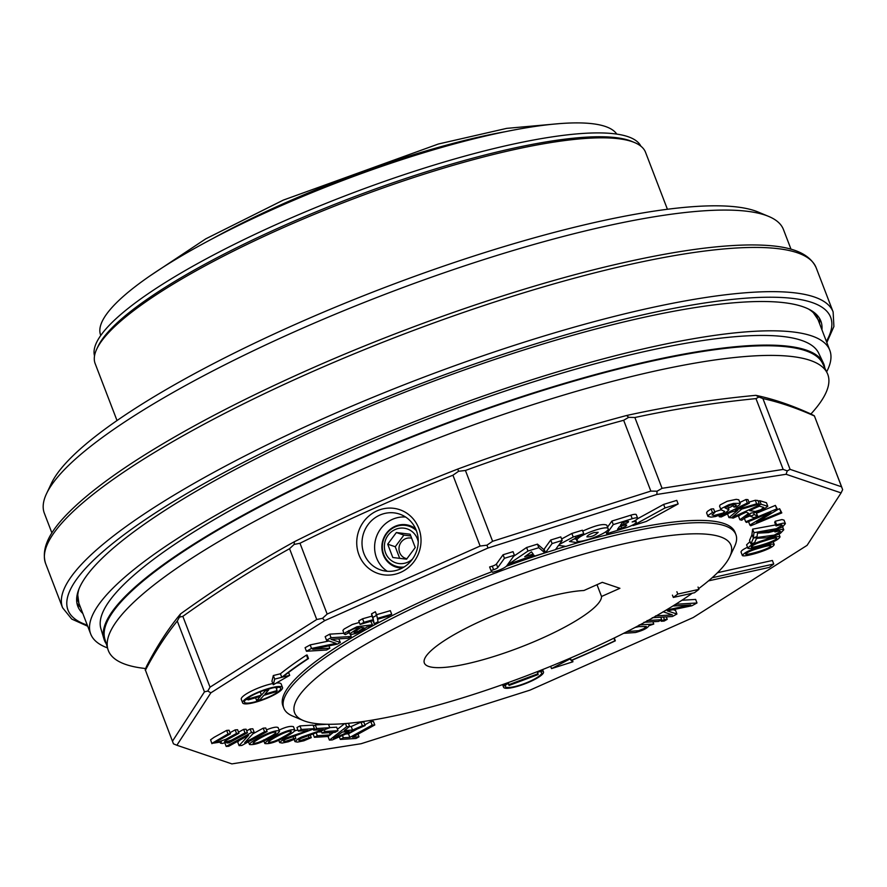 <?xml version="1.0" encoding="UTF-8"?>
<svg xmlns="http://www.w3.org/2000/svg" width="887" height="887" viewBox="0 0 887 887"><rect width="100%" height="100%" fill="white"/><g stroke="black" fill="none" stroke-linecap="round" stroke-linejoin="round"><path stroke-width="1.33" d="M82.824 613.482A397.953 82.735 -21 0 1 77.812 606.298A397.953 82.735 -21 0 1 330.363 423.387A397.953 82.735 -21 0 1 820.841 321.072A397.953 82.735 -21 0 1 821.927 329.764M698.646 588.635A233.713 48.597 159 0 0 729.713 556.848L734.569 546.547A242.14 50.348 159 0 0 735.9 534.584A242.14 50.348 159 0 0 491.808 574.355A242.14 50.348 159 0 0 283.796 708.125A242.14 50.348 159 0 0 292.799 716.131L303.299 720.532A233.713 48.597 159 0 0 582.67 652.71A233.713 48.597 159 0 0 692.315 593.215M602.284 582.338L583.912 590.509A94.754 19.702 -21 0 0 481.508 620.778A94.754 19.702 -21 0 0 424.341 662.999A94.754 19.702 -21 0 0 516.711 648.63A94.754 19.702 -21 0 0 601.53 596.485L619.913 588.303L602.284 582.338M729.713 556.848A233.713 48.597 159 0 0 495.389 583.679A233.713 48.597 159 0 0 303.299 720.532M597.006 584.688L601.53 596.485M117.017 420.549L95.153 363.592A294.772 61.292 -21 0 1 96.783 349.012A294.772 61.292 -21 0 1 282.232 228.103A294.772 61.292 -21 0 1 634.593 142.574A294.772 61.292 -21 0 1 645.548 152.32L667.412 209.265M51.901 532.932L44.35 513.251A395.846 82.303 -21 0 1 46.523 493.682L51.391 483.393A387.419 80.551 -21 0 1 295.127 324.465A387.419 80.551 -21 0 1 758.23 212.06L768.741 216.45A395.846 82.303 -21 0 1 783.454 229.545L791.004 249.214M46.523 493.682A395.846 82.303 -21 0 1 295.559 331.306A395.846 82.303 -21 0 1 768.741 216.45M96.783 349.012L97.991 346.44A292.666 60.848 -21 0 1 282.121 226.396A292.666 60.848 -21 0 1 631.965 141.476L634.593 142.574M616.764 134.103A277.088 57.611 159 0 0 332.603 184.396A277.088 57.611 159 0 0 100.652 335.12L100.774 335.441M712.106 577.759L773.741 564.021L769.284 567.403L708.491 580.874M717.516 572.703L772.377 560.473L773.741 564.021M264.57 731.708L267.109 731.553L241.796 745.468L239.091 745.634L248.582 735.334L228.713 746.266L226.185 746.422L251.498 732.507L254.203 732.34L244.69 742.641L264.57 731.708L263.206 728.16L265.745 728.005L267.109 731.553M239.191 740.512L237.727 742.086L239.091 745.634M224.888 743.029L226.185 746.422M246.708 730.844L250.134 728.959L251.498 732.507M250.134 728.959L252.839 728.792L254.203 732.34M252.751 733.904L263.206 728.16M283.785 736.62C288.763 733.992 291.246 732.274 291.258 731.442C288.497 729.436 268.207 740.689 268.428 742.297C271.633 742.63 276.744 740.734 283.785 736.62M279.083 730.101C285.714 726.974 290.504 725.832 293.464 726.664L294.828 730.212C294.839 731.32 291.978 733.405 286.257 736.476C276.633 741.909 269.493 744.26 264.847 743.539C265.867 739.991 291.59 726.974 294.828 730.212M323.411 729.557L313.676 730.156L316.67 728.515L329.787 727.706L300.748 738.505L298.697 740.146L300.116 740.678L309.086 737.651L311.259 737.674L303.886 740.789L297.5 742.097L294.983 741.621L298.331 738.616L301.802 736.942L323.411 729.557M313.322 729.236L313.676 730.156M313.421 725.998L315.306 724.967L316.67 728.515M328.478 724.291L329.787 727.706M315.306 724.967L326.627 724.269M308.244 735.456L309.086 737.651M310.162 734.813L311.259 737.674M295.016 736.277L297.012 735.046M314.386 737.319L317.302 735.722L330.341 734.924L327.436 736.52L314.386 737.319L313.067 733.882M316.215 732.895L317.302 735.722M329.476 732.662L330.341 734.924M319.054 731.986L321.549 731.83M646.279 521.445L678.145 503.927L664.995 507.963L632.974 525.581L646.279 521.445M664.995 507.963L663.642 504.415L676.781 500.379L678.145 503.927M663.642 504.415L637.431 518.828M632.753 525.004L632.974 525.581M490.988 570.518L493.627 569.709A3.692 0.765 159 0 0 497.773 567.58L504.448 558.3L514.393 555.218L506.832 565.729A9.469 1.974 -21 0 1 496.188 571.184L492.573 572.303L490.988 570.518L489.624 566.97L492.263 566.161A3.692 0.765 159 0 0 496.41 564.032L503.084 554.752L504.448 558.3M503.084 554.752L513.03 551.67L514.393 555.218M593.924 532.599C589.567 534.162 587.227 535.582 586.917 536.868C591.307 537.045 595.066 535.537 598.182 532.322L593.924 532.599M606.819 525.292L606.786 525.148C603.227 523.474 595.21 525.448 582.726 531.091M577.282 539.329L576.949 540.493C577.681 544.818 610.389 532.455 608.149 528.696C607.673 524.904 580.242 534.351 577.282 539.329M569.62 659.119L551.526 668.61L572.947 661.78L571.372 660.516A257.363 53.508 159 0 0 615.334 640.813L614.913 640.78A256.387 53.309 -21 0 1 571.195 660.371L569.387 658.509M550.65 666.337L551.526 668.61M572.315 660.116L572.947 661.78M614.247 637.997L615.334 640.813M613.904 638.163L614.913 640.78M570.319 658.11L571.195 660.371M537.999 673.743L508.916 684.642L509.071 685.451L538.154 674.552L537.245 671.758M508.229 682.857L508.916 684.642M508.107 682.946L509.071 685.451M277.908 687.281A19.425 4.036 -21 0 1 276.345 688.534M255.6 697.803A19.425 4.036 -21 0 1 253.028 698.49M248.038 699.433A19.425 4.036 -21 0 1 245.899 699.566M276.921 687.314A19.425 4.036 -21 0 1 280.713 688.234A19.425 4.036 -21 0 1 264.027 698.967A19.425 4.036 -21 0 1 244.446 702.16A19.425 4.036 -21 0 1 255.988 693.59A19.425 4.036 -21 0 1 276.921 687.314M276.323 683.034A21.366 4.446 -21 0 1 276.999 682.979A21.366 4.446 -21 0 1 281.168 683.999L282.532 687.547A21.366 4.446 -21 0 1 264.171 699.344A21.366 4.446 -21 0 1 242.639 702.859A21.366 4.446 -21 0 1 255.323 693.434A21.366 4.446 -21 0 1 278.363 686.527A21.366 4.446 -21 0 1 282.532 687.547M242.639 702.859L241.275 699.311A21.366 4.446 -21 0 1 251.365 691.128A21.366 4.446 -21 0 1 272.852 683.544M264.947 694.111L268.672 689.864L265.191 690.873L261.465 695.131L249.291 698.69L248.227 699.898L260.401 696.339L256.665 700.586L260.146 699.566L263.871 695.319L276.057 691.76L277.121 690.552L264.947 694.111M268.34 689.011L268.672 689.864M264.88 690.086L265.191 690.873M260.19 691.805L261.465 695.131M248.803 697.415L249.291 698.69M247.584 698.235L248.227 699.898M255.578 697.747L256.665 700.586M275.912 687.403L277.121 690.552M272.331 688.002L268.395 689.155M639.15 624.947L653.763 624.049L648.841 625.745C647.588 628.162 643.142 630.424 635.502 632.52L623.938 633.307L627.087 631.577L638.629 630.69L643.829 628.639L646.368 626.51L636.633 626.632M652.887 621.754L653.763 624.049M635.081 627.453L639.472 626.466M378.084 621.698L374.225 623.816L373.549 620.501L360.111 624.437L363.925 622.33L373.36 619.647L372.895 617.407L376.742 615.29L377.396 618.394L391.688 614.214L387.874 616.31L377.507 619.27L378.084 621.698M373.017 620.656L374.225 623.816M363.925 622.33L362.561 618.793L358.747 620.889L360.111 624.437M362.561 618.793L371.997 616.099L373.36 619.647M371.997 616.099L371.531 613.859L372.895 617.407M371.531 613.859L375.378 611.742L376.742 615.29M376.033 614.846L390.324 610.666L391.688 614.214M760.148 547.911C752.043 550.062 747.22 552.135 745.679 554.153C746.721 555.506 770.736 548.676 770.914 545.838C769.96 545.283 766.368 545.971 760.148 547.911M742.375 555.572C744.027 552.612 750.347 549.607 761.356 546.558C768.386 544.363 772.677 543.664 774.207 544.474C773.797 548.798 744.814 557.568 742.375 555.572L741.022 552.024C741.133 550.76 743.306 549.186 747.53 547.301M756.522 538.298L754.615 542.667L750.89 543.919L753.462 538.021L774.329 535.083L780.493 531.579L779.351 530.881L774.95 531.945L775.826 530.692L782.223 529.284L783.764 529.816L780.294 533.397L773.752 536.236L766.59 537.832L756.522 538.298M752.098 534.473L749.526 540.371L750.89 543.919M757.498 533.165L768.519 532.588L774.562 530.947M774.329 530.337L774.95 531.945M775.537 529.949L775.826 530.692M757.565 532.688L757.043 536.58L753.296 537.91L753.994 532.677L776.524 528.663L782.201 525.204L780.649 524.694L776.047 525.924L776.58 524.782L783.31 523.119L785.383 523.674L782.656 526.789L776.313 529.683L768.796 531.557L757.565 532.688M753.994 532.677L752.631 529.129L751.932 534.362L753.296 537.91M752.631 529.129L775.67 524.927M776.58 524.782L775.227 521.234L774.695 522.376L776.047 525.924M775.227 521.234L781.946 519.571L784.019 520.126L785.383 523.674M753.883 517.731L750.48 516.256L754.26 514.604L757.664 516.09L753.883 517.731M749.825 514.549L750.48 516.256M753.617 512.93L754.26 514.604M756.068 512.431L757.664 516.09M732.95 504.625L733.893 507.076L736.387 505.135L734.591 504.515L730.356 505.158L724.967 507.841L728.959 509.814L725.444 512.93L715.499 516.544L711.064 517.121L707.948 516.4L708.691 515.014L712.461 512.542L714.944 512.376L712.017 514.937L714.057 515.491L722.927 513.096L724.757 511.422L720.931 509.737L721.497 508.473L728.615 504.803L733.482 503.395L740.124 503.339L739.669 504.758L736.398 506.92L733.893 507.076M707.948 516.4L706.584 512.852L707.327 511.466L711.108 508.994L712.461 512.542M711.108 508.994L713.58 508.828L714.944 512.376M714.711 511.766L720.998 509.825M720.909 509.692L719.557 506.144L720.133 504.925L727.251 501.255L736.243 499.337L738.76 499.791L740.279 503.55M721.264 516.944L719.29 516.777L747.342 503.029L749.327 503.195L735.412 510.014L756.655 503.816L759.294 504.049L741.709 509.094L731.52 517.808L728.937 517.587L737.818 510.213L730.977 512.187L721.264 516.944M718.858 515.635L719.29 516.777M739.869 502.474L745.989 499.481L747.342 503.029M728.316 508.14L733.349 505.668M745.989 499.481L747.963 499.647L749.327 503.195M748.916 502.131L755.292 500.268L756.655 503.816M755.292 500.268L757.93 500.501L759.294 504.049M728.127 513.584L727.573 514.039L728.937 517.587M733.15 518.13L731.62 517.764L761.146 504.248L767.798 506.277L762.321 510.158L756.234 512.387L751.045 513.052L741.798 520.203L739.88 519.749L748.661 513.351L746.277 512.121L733.15 518.13M758.274 501.388L759.782 500.7L761.146 504.248M759.782 500.7L766.435 502.741M740.778 514.648L738.516 516.201L739.88 519.749M757.398 507.042L759.527 506.155M749.659 510.579L755.125 511.511L760.736 509.781L763.829 507.442L759.383 506.122L749.659 510.579M746.51 522.443L745.69 521.8L776.746 508.95L777.622 509.637L756.6 522.365L780.992 512.276L781.813 512.908L750.757 525.769L749.881 525.082L770.892 512.342L746.51 522.443M744.393 518.418L745.69 521.8M756.556 513.196L775.382 505.402L776.746 508.95M745.08 517.941L750.302 515.779M775.382 505.402L777.622 509.637M777.6 509.57L779.629 508.728L780.992 512.276M779.629 508.728L781.813 512.908M748.539 521.6L749.881 525.082M765.293 540.671C757.221 542.999 752.509 545.106 751.189 546.991C752.22 548.41 776.923 540.804 776.779 538.209C775.659 537.666 771.834 538.487 765.293 540.671M747.952 548.388C749.205 545.66 755.269 542.678 766.157 539.44C773.708 536.912 778.331 536.058 780.028 536.868C778.897 539.063 775.305 541.203 769.273 543.299C758.33 547.334 751.222 549.031 747.952 548.388L746.588 544.84L750.003 541.602M756.301 538.797L758.252 538.076M329.853 648.22L326.593 650.016L306.447 651.246L311.537 648.452L336.151 643.341L326.516 640.203L331.051 637.709L351.197 636.478L347.915 638.285L331.028 639.316L340.342 642.454L337.315 644.117L312.69 649.262L329.853 648.22L328.955 645.858M311.537 648.452L310.173 644.904L305.084 647.698L306.447 651.246M310.173 644.904L328.9 641.002M331.051 637.709L329.687 634.161L325.152 636.655L326.516 640.203M350.409 634.427L351.197 636.478M329.687 634.161L343.945 633.285M348.48 633.008L349.545 632.952M338.801 638.84L340.342 642.454M369.214 626.577L366.708 627.054L362.018 630.69L356.097 633.385L351.407 634.482L350.088 634.249L350.31 633.429L359.069 627.619C355.698 627.12 345.254 632.852 348.835 632.83L345.353 634.582L344.245 633.972L345.564 632.52L356.962 626.754L372.473 624.781L369.214 626.577M348.469 631.866L348.835 632.83L348.103 632.486M344.267 634.116L342.881 630.424L344.2 628.972L352.305 624.492L359.335 622.441M370.733 621.321L372.473 624.781M357.372 631.987L364.003 627.741L361.031 627.497L354.467 631.799L354.024 632.442L354.745 632.619L357.372 631.987L356.729 630.313M661.258 621.244L664.407 619.514L667.235 619.348L664.086 621.077L661.258 621.244L660.837 620.157M663.454 617.053L664.407 619.514M660.76 617.219L661.702 619.68L658.564 621.41L643.94 622.308M666.292 616.886L667.235 619.348M647.089 620.578L661.702 619.68M673.455 605.655L676.848 604.202L696.994 602.972L691.915 605.766L667.29 610.877L676.925 614.015L672.39 616.509L652.244 617.74M681.915 600.266L695.641 599.424L696.994 602.972M673.189 609.668L675.561 610.467L676.925 614.015M655.526 615.933L672.413 614.902L663.099 611.764M666.126 610.101L690.751 604.956L673.588 605.998M538.852 671.681A19.425 4.036 -21 0 1 537.6 672.701M508.473 683.888A19.425 4.036 -21 0 1 506.854 683.966M536.979 671.792A19.425 4.036 -21 0 1 537.877 671.714A19.425 4.036 -21 0 1 541.669 672.634A19.425 4.036 -21 0 1 524.982 683.367A19.425 4.036 -21 0 1 505.402 686.56A19.425 4.036 -21 0 1 509.005 682.303M539.163 670.938A21.366 4.446 -21 0 1 539.307 670.927A21.366 4.446 -21 0 1 543.487 671.936A21.366 4.446 -21 0 1 525.126 683.744A21.366 4.446 -21 0 1 503.594 687.259A21.366 4.446 -21 0 1 506.821 683.09M289.683 675.362L273.307 684.753L274.682 679.087L281.789 677.324A257.363 53.508 -21 0 1 307.811 658.664L308.488 658.564A256.387 53.309 159 0 0 282.609 677.114L289.683 675.362L288.574 672.468M274.682 679.087L273.318 675.539L271.954 681.205L273.307 684.753M273.318 675.539L280.425 673.776L281.789 677.324M280.425 673.776A257.363 53.508 -21 0 1 306.447 655.116L307.811 658.664M306.447 655.116L307.124 655.016L308.488 658.564M622.053 522.986L625.889 521.8A3.57 0.743 -21 0 1 627.996 521.39A4.147 0.865 -21 0 1 628.55 521.589A4.147 0.865 -21 0 1 628.04 522.31A3.892 0.809 -21 0 1 624.06 524.173L620.379 525.315L622.053 522.986M621.654 528.009A4.38 0.909 159 0 0 626.665 525.148A4.38 0.909 159 0 0 623.084 525.57L619.37 526.723L617.518 529.284L621.654 528.009L620.967 526.224M613.272 524.594L606.697 533.719L625.668 527.843A8.715 1.807 159 0 0 636.278 521.977A8.715 1.807 159 0 0 632.132 521.955A7.384 1.53 159 0 0 637.631 518.208A7.384 1.53 159 0 0 632.22 518.718L613.272 524.594L611.908 521.046L607.528 527.133M605.899 531.646L606.697 533.719M637.631 518.208L636.278 514.66A7.384 1.53 159 0 0 630.868 515.17L632.22 518.718M630.868 515.17L611.908 521.046M533.176 554.098L524.705 556.726L531.49 551.858L533.176 554.098M527.965 551.06L508.628 564.143L533.974 555.162L534.661 556.071L544.895 552.9L538.819 547.689L527.965 551.06L526.601 547.512L513.617 556.293M508.406 563.544L508.628 564.143M538.819 547.689L537.455 544.141L543.531 549.352L544.895 552.9M537.455 544.141L526.601 547.512M558.533 545.383L555.484 549.63L545.494 552.734L552.091 543.565L562.158 540.449L559.22 544.518L573.213 537.012L583.746 533.752L569.487 541.458L577.681 542.744L565.928 546.392L558.533 545.383M552.091 543.565L550.727 540.017L544.13 549.186L545.494 552.734A242.14 50.348 -21 0 0 506.277 566.316M550.727 540.017L560.795 536.901L562.158 540.449M561.593 538.974L571.86 533.464L573.213 537.012M571.86 533.464L582.382 530.204L583.746 533.752M574.255 538.875L576.317 539.207L577.681 542.744M372.152 725.111L374.791 724.956L352.494 737.219L359.013 736.82L355.997 738.472L340.331 739.436L343.336 737.773L349.855 737.374L372.152 725.111L370.788 721.563L373.427 721.408L374.791 724.956M358.004 734.181L359.013 736.82M339.333 736.842L340.331 739.436M342.46 735.467L343.336 737.773M345.841 733.992L348.491 733.826L349.855 737.374M348.491 733.826L357.383 728.937M364.867 724.823L370.788 721.563M362.362 725.71L365.145 725.544L332.281 739.924L329.421 740.102L346.662 726.675L349.633 726.497L344.245 730.566L352.549 730.056L362.362 725.71L360.998 722.162L363.781 721.996L365.145 725.544M329.698 735.279L328.057 736.554L329.421 740.102M345.464 723.559L346.662 726.675M330.297 734.813L333.368 732.418M337.437 729.258L344.655 723.626M348.414 723.293L349.633 726.497M349.478 726.608L351.197 726.508L352.549 730.056M342.349 732.008L333.545 738.561L349.09 731.598L342.349 732.008M351.197 726.508L360.998 722.162M322.036 733.117L324.952 731.52L337.991 730.711L335.086 732.318L322.036 733.117L321.316 731.232M324.409 730.112L324.952 731.52M329.742 727.595L336.639 727.174L337.991 730.711M308.066 730.5L298.331 731.099L301.325 729.458L314.43 728.648L285.392 739.448L283.341 741.077L284.782 741.621L293.741 738.583L295.914 738.616L288.53 741.732L282.144 743.04L279.649 742.574L282.986 739.558L286.457 737.884L308.066 730.5M301.325 729.458L299.961 725.91L296.968 727.551L298.331 731.099M299.961 725.91L313.078 725.1L314.43 728.648M292.898 736.398L293.741 738.583M294.817 735.755L295.914 738.616M294.584 730.943L297.866 729.901M268.439 737.563C273.44 734.924 275.924 733.194 275.89 732.374C273.107 730.4 252.806 741.654 253.094 743.239C256.288 743.561 261.41 741.676 268.439 737.563M266.455 729.857C272.764 727.362 276.655 726.608 278.119 727.606L279.483 731.143C279.505 732.252 276.644 734.336 270.901 737.419C261.288 742.84 254.148 745.202 249.48 744.481C249.469 741.499 275.391 728.271 279.483 731.154M245.023 732.906L247.44 732.751L229.101 742.84L226.939 742.973L229.5 741.565L222.194 743.461L220.442 743.162L221.351 741.953L211.949 743.35L228.026 733.948L230.443 733.793L216.417 741.621L215.962 742.297L216.927 742.486L225.875 739.281L236.53 733.427L238.947 733.272L227.005 739.847L224.489 741.521L225.409 741.964L231.274 740.279L245.023 732.906L243.67 729.358L246.076 729.203L247.44 732.751M211.915 743.661L210.585 739.802L214.077 737.319L226.662 730.4L228.026 733.948M226.662 730.4L229.079 730.245L230.443 733.793M230.021 732.706L235.177 729.879L236.53 733.427M235.177 729.879L237.583 729.724L238.947 733.272M238.525 732.185L243.67 729.358M694.466 592.738L673.333 597.428L677.79 594.046L698.923 589.367L694.466 592.738M672.446 595.122L673.333 597.428M676.903 591.74L677.79 594.046M698.036 587.061L698.923 589.367M94.521 355.898A292.666 60.848 -21 0 1 240.111 241.464A292.666 60.848 -21 0 1 640.869 146.167M97.426 347.715A292.666 60.848 -21 0 1 241.586 245.311A292.666 60.848 -21 0 1 633.24 142.031M107.493 647.909A395.846 82.303 -21 0 1 90.696 634.005A395.846 82.303 -21 0 1 341.905 452.048A395.846 82.303 -21 0 1 829.8 350.287A395.846 82.303 -21 0 1 826.629 371.853M106.296 643.851A385.313 80.107 -21 0 1 103.945 638.984L100.896 628.683A384.47 79.941 -21 0 1 345.309 453.202A384.47 79.941 -21 0 1 818.668 353.159L823.291 362.85A385.313 80.107 -21 0 1 824.799 368.038M103.945 638.984A385.313 80.107 -21 0 1 348.89 463.114A385.313 80.107 -21 0 1 823.291 362.85M841.087 492.906L786.093 474.279L656.857 494.458L487.994 548.022L324.753 620.623L210.873 692.825L176.879 745.257L231.862 763.884L361.098 743.716L529.96 690.153L693.202 617.54L807.081 545.35L841.087 492.906L842.65 489.657L814.432 416.003C796.404 407.965 779.229 402.144 762.909 398.551L758.895 397.01L755.979 398.607C714.756 402.687 674.386 408.985 634.87 417.511L628.706 417.322L623.661 420.283C570.064 434.785 517.309 451.516 465.431 470.476L458.59 471.285L452.935 475.221C401.101 495.678 350.11 518.352 299.972 543.254L294.14 544.43L289.55 548.698C253.128 569.022 217.559 591.574 182.844 616.354L179.418 617.164L177.278 621.044C165.802 635.192 155.181 651.568 145.424 670.173L173.386 743.661M814.288 415.77L810.84 413.974C791.537 405.171 773.198 398.962 755.846 395.336C711.829 399.46 668.743 406.179 626.588 415.515C569.387 430.738 513.096 448.6 457.703 469.09C402.288 490.699 347.859 514.903 294.429 541.702C255.478 563.178 217.503 587.238 180.527 613.915C168.231 628.761 156.899 646.246 146.521 666.359L145.158 669.984M762.909 398.551L790.084 469.356L787.257 470.886L783.166 469.423L755.979 398.607M145.424 670.173L173.397 743.683M182.844 616.354L210.031 687.17L207.78 691.051L204.465 691.849L177.278 621.044M299.972 543.254L327.159 614.07L322.502 618.317L316.737 619.514L289.55 548.698M465.431 470.476L492.607 541.292L486.952 545.172L480.122 546.037L452.935 475.221M634.87 417.511L662.057 488.316L657.056 491.21L650.847 491.099L623.661 420.283M576.007 543.265A242.14 50.348 -21 0 1 723.892 523.496A242.14 50.348 -21 0 1 726.032 524.306A242.14 50.348 -21 0 1 735.401 533.464M283.43 706.972A242.14 50.348 -21 0 1 284.25 693.889A242.14 50.348 -21 0 1 492.008 571.671M555.606 549.463A242.14 50.348 -21 0 1 565.64 546.359M662.057 488.316L783.166 469.423M492.607 541.292L650.847 491.099M358.98 554.896A33.684 31.965 -71.3 0 0 414.052 561.593A33.684 31.965 -71.3 0 0 393.606 508.306A33.684 31.965 -71.3 0 0 358.98 554.896M327.159 614.07L480.122 546.037M210.031 687.17L316.737 619.514M172.599 740.989L204.465 691.849M790.084 469.356L841.608 486.819M294.429 541.713L294.14 544.43M458.59 471.285L457.703 469.09M628.706 417.322L626.588 415.515M758.895 397.01L755.846 395.336M179.418 617.164L180.527 613.915M176.879 745.257L173.519 743.871M787.257 470.886L786.093 474.279M657.056 491.21L656.857 494.458M486.952 545.172L487.994 548.022M322.502 618.317L324.753 620.623M207.78 691.051L210.873 692.825M402.354 568.024A21.842 20.734 108.7 0 1 382.208 550.838A21.842 20.734 108.7 0 1 395.07 526.335A21.842 20.734 108.7 0 1 415.637 528.807M405.614 517.032A29.482 27.974 -71.3 0 0 376.565 557.923A29.482 27.974 -71.3 0 0 387.242 571.272M363.969 553.665A29.482 27.974 -71.3 0 0 380.678 569.942A29.482 27.974 -71.3 0 0 416.624 550.993A29.482 27.974 -71.3 0 0 399.593 514.105A29.482 27.974 -71.3 0 0 369.923 522.321A29.482 27.974 -71.3 0 0 363.969 553.665M406.579 559.187L415.238 547.534L410.127 534.218L396.356 532.544L387.697 544.186L392.808 557.513L406.579 559.187M418.254 542.012A17.895 16.986 -71.3 0 0 417.356 538.797A17.895 16.986 -71.3 0 0 393.518 530.371A17.895 16.986 -71.3 0 0 387.286 556.26A17.895 16.986 -71.3 0 0 412.455 559.12M416.424 530.703A21.055 19.98 -71.3 0 0 409.173 526.235A21.055 19.98 -71.3 0 0 383.494 539.773A21.055 19.98 -71.3 0 0 395.657 566.128A21.055 19.98 -71.3 0 0 404.128 566.981M410.781 535.936L403.907 535.105L396.356 532.544M403.907 535.105L395.247 546.747L387.697 544.186M395.247 546.747L399.704 558.344M411.668 538.232A10.533 9.99 -71.3 0 0 399.261 546.27A10.533 9.99 -71.3 0 0 406.922 558.732M145.701 668.543A385.313 80.107 -21 0 1 107.904 649.284L104.854 638.984A384.47 79.941 -21 0 1 349.267 463.513A384.47 79.941 -21 0 1 822.626 363.459L827.249 373.15A385.313 80.107 -21 0 1 810.906 413.996M107.904 649.284A385.313 80.107 -21 0 1 352.849 473.425A385.313 80.107 -21 0 1 827.249 373.15M817.326 317.978A396.267 82.391 159 0 0 816.528 314.563M76.659 598.57A396.267 82.391 159 0 0 78.355 601.641M307.501 373.826A412.688 85.806 -21 0 1 816.151 267.73C807.436 248.826 780.372 244.978 751.278 244.934C715.898 245.1 670.328 251.697 614.558 264.714C521.8 286.313 407.432 325.629 307.046 370.4C242.107 399.361 186.813 428.266 141.188 457.115C115.465 473.447 94.587 488.804 78.555 503.162C56.968 522.676 39.427 543.631 45.603 563.511A412.688 85.806 -21 0 1 307.501 373.826M826.828 342.537L833.902 326.505L833.126 311.947A412.688 85.806 159 0 0 324.476 418.043A412.688 85.806 159 0 0 62.578 607.739L45.603 563.511M826.385 341.395A408.475 84.93 159 0 0 418.897 384.404A408.475 84.93 159 0 0 87.292 625.113M819.566 323.611A397.953 82.735 159 0 0 819.366 318.111M76.925 603.116A397.953 82.735 159 0 0 80.462 607.329M212.181 238.858A252.662 52.533 -21 0 1 283.751 203.522A252.662 52.533 -21 0 1 505.645 131.631M492.263 566.161L493.627 569.709M496.41 564.032L497.773 567.58M627.686 521.401L628.04 522.31M623.439 522.565L624.06 524.173M829.8 350.287L817.991 319.52A395.846 82.303 159 0 0 808.279 308.92M79.01 588.857A395.846 82.303 159 0 0 78.888 603.238L90.696 634.005M833.126 311.947L816.151 267.73M735.9 534.584L735.035 532.311M283.796 708.125L282.92 705.864M558.566 123.703L506.677 128.371L438.344 144.016L283.297 200.107L205.817 238.814L150.169 275.757M62.578 607.739L71.736 619.071L87.724 626.244M263.472 739.991L264.836 743.539M294.162 739.481L294.983 741.621M575.596 536.934L576.96 540.482M606.763 525.159L608.127 528.707M772.843 540.926L774.196 544.474M782.401 526.268L783.764 529.816M727.595 506.266L728.959 509.814M766.435 502.729L767.798 506.277M778.664 533.32L780.028 536.868M348.646 630.602L350.01 634.15M502.574 684.609L503.594 687.259M542.578 669.585L543.487 671.936M635.613 520.237L636.278 521.977M278.773 740.279L279.627 742.497M248.116 740.933L249.48 744.481M220.142 742.397L220.442 743.162M817.991 319.52L812.326 311.193M77.524 593.248L78.888 603.238M841.741 487.14L814.421 415.981"/></g></svg>
